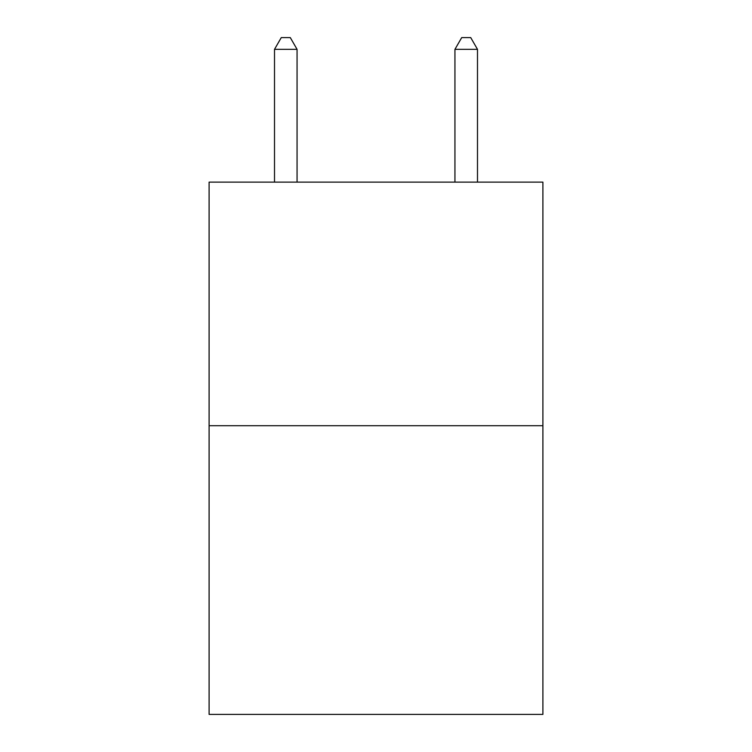 <?xml version="1.0" encoding="UTF-8"?>
<svg xmlns="http://www.w3.org/2000/svg" width="752" height="752" viewBox="0 0 752 752"><rect width="100%" height="100%" fill="white"/><g stroke="black" fill="none" stroke-linecap="round" stroke-linejoin="round"><path stroke-width="1.13" d="M542.897 425.707L542.897 182.125L209.103 182.125L209.103 714.4L542.897 714.4L542.897 425.707L209.103 425.707M297.059 182.125L297.059 49.331L274.508 49.331L274.508 182.125M274.508 49.331L281.276 37.6L290.291 37.6L297.059 49.331M477.492 182.125L477.492 49.331L454.941 49.331L454.941 182.125M454.941 49.331L461.709 37.6L470.724 37.6L477.492 49.331"/></g></svg>
